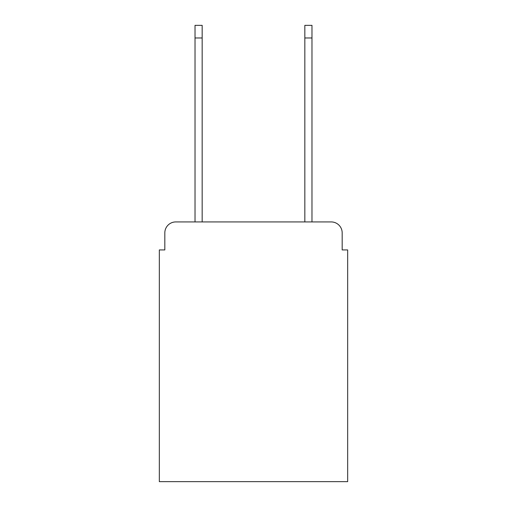 <?xml version="1.0" encoding="UTF-8"?>
<svg xmlns="http://www.w3.org/2000/svg" width="507" height="507" viewBox="0 0 507 507"><rect width="100%" height="100%" fill="white"/><g stroke="black" fill="none" stroke-linecap="round" stroke-linejoin="round"><path stroke-width="0.76" d="M164.819 232.909L164.819 249.932L164.819 232.909A10.983 10.983 0 0 1 175.802 221.927L195.024 221.927L195.024 25.35L202.16 25.35L202.16 221.927L304.84 221.927L304.84 25.35L311.976 25.35L311.976 221.927L331.198 221.927L175.802 221.927M342.181 249.932L342.181 232.909L342.181 249.932L347.669 249.932L347.669 481.65L159.331 481.65L159.331 249.932L164.819 249.932M342.181 232.909A10.983 10.983 0 0 0 331.198 221.927M195.024 37.981L202.16 37.981M311.976 37.981L304.84 37.981"/></g></svg>
